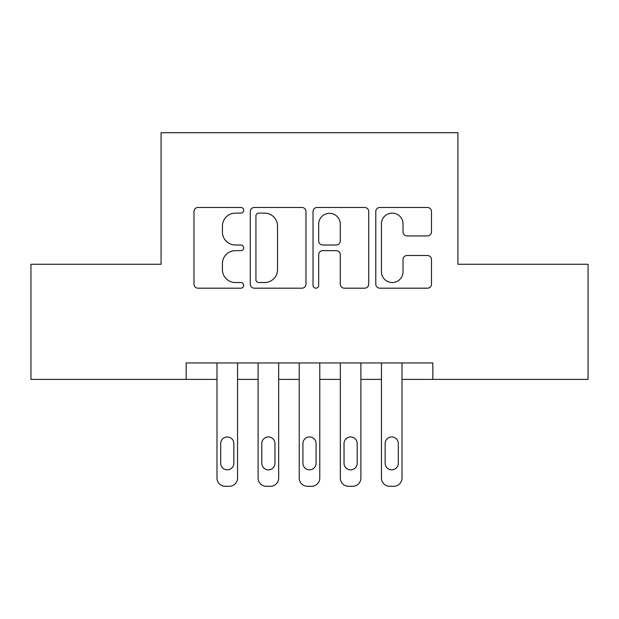 <?xml version="1.0" encoding="UTF-8"?>
<svg xmlns="http://www.w3.org/2000/svg" width="619" height="619" viewBox="0 0 619 619"><rect width="100%" height="100%" fill="white"/><g stroke="black" fill="none" stroke-linecap="round" stroke-linejoin="round"><path stroke-width="0.93" d="M243.716 210.298A2.824 2.824 0 0 0 240.892 207.473L198.018 207.473A4.039 4.039 0 0 0 193.979 211.505L193.979 284.152A4.039 4.039 0 0 0 198.018 288.183L240.892 288.183A2.824 2.824 0 0 0 243.716 285.359A2.824 2.824 0 0 0 240.892 282.535L235.344 282.535A12.914 12.914 0 0 1 222.43 269.621L222.43 263.57A12.914 12.914 0 0 1 235.344 250.656L240.892 250.656A2.824 2.824 0 0 0 243.716 247.832A2.824 2.824 0 0 0 240.892 245L235.344 245A12.914 12.914 0 0 1 222.43 232.086L222.43 226.036A12.914 12.914 0 0 1 235.344 213.122L240.892 213.122A2.824 2.824 0 0 0 243.716 210.298M427.443 235.924A4.039 4.039 0 0 0 431.474 231.885L431.474 211.505A4.039 4.039 0 0 0 427.443 207.473L379.818 207.473A4.039 4.039 0 0 0 375.787 211.505L375.787 284.152A4.039 4.039 0 0 0 379.818 288.183L427.443 288.183A4.039 4.039 0 0 0 431.474 284.152L431.474 259.531A4.039 4.039 0 0 0 427.443 255.5L407.062 255.5A4.039 4.039 0 0 0 403.023 259.531L403.023 271.741A10.794 10.794 0 0 1 392.229 282.535A10.794 10.794 0 0 1 381.436 271.741L381.436 223.916A10.794 10.794 0 0 1 392.229 213.122A10.794 10.794 0 0 1 403.023 223.916L403.023 231.885A4.039 4.039 0 0 0 407.062 235.924L427.443 235.924M432.843 379.393L432.843 362.951L186.157 362.951L186.157 379.393L216.99 379.393L216.99 478.069A8.225 8.225 0 0 0 225.215 486.294L229.324 486.294A8.225 8.225 0 0 0 237.549 478.069L237.549 379.393L258.108 379.393L258.108 478.069A8.225 8.225 0 0 0 266.332 486.294L270.441 486.294A8.225 8.225 0 0 0 278.666 478.069L278.666 379.393L299.225 379.393L299.225 478.069A8.225 8.225 0 0 0 307.442 486.294L311.558 486.294A8.225 8.225 0 0 0 319.775 478.069L319.775 379.393L340.334 379.393L340.334 478.069A8.225 8.225 0 0 0 348.559 486.294L352.668 486.294A8.225 8.225 0 0 0 360.892 478.069L360.892 379.393L381.451 379.393L381.451 478.069A8.225 8.225 0 0 0 389.676 486.294L393.785 486.294A8.225 8.225 0 0 0 402.01 478.069L402.01 379.393L588.05 379.393L588.05 264.274L457.921 264.274L457.921 132.706L161.079 132.706L161.079 264.274L30.95 264.274L30.95 379.393L186.157 379.393M305.972 211.505A4.039 4.039 0 0 0 301.933 207.473L254.316 207.473A4.039 4.039 0 0 0 250.277 211.505L250.277 284.152A4.039 4.039 0 0 0 254.316 288.183L301.933 288.183A4.039 4.039 0 0 0 305.972 284.152L305.972 211.505M317.067 207.473L364.684 207.473A4.039 4.039 0 0 1 368.723 211.505L368.723 284.152A4.039 4.039 0 0 1 364.684 288.183L344.311 288.183A4.039 4.039 0 0 1 340.272 284.152L340.272 254.688A4.039 4.039 0 0 0 336.233 250.656L322.716 250.656A4.039 4.039 0 0 0 318.684 254.688L318.684 285.359A2.824 2.824 0 0 1 315.852 288.183A2.824 2.824 0 0 1 313.028 285.359L313.028 211.505A4.039 4.039 0 0 1 317.067 207.473M258.75 213.122A2.824 2.824 0 0 0 255.926 215.946L255.926 279.711A2.824 2.824 0 0 0 258.75 282.535L264.607 282.535A12.914 12.914 0 0 0 277.521 269.621L277.521 226.036A12.914 12.914 0 0 0 264.607 213.122L258.75 213.122M340.272 224.117A10.794 10.794 0 0 0 329.478 213.323A10.794 10.794 0 0 0 318.684 224.117L318.684 240.969A4.039 4.039 0 0 0 322.716 245L336.233 245A4.039 4.039 0 0 0 340.272 240.969L340.272 224.117M237.549 362.951L237.549 478.069M216.99 362.951L216.99 478.069M233.85 463.267A6.577 6.577 0 0 1 227.274 469.844A6.577 6.577 0 0 1 220.697 463.267L220.697 443.537A6.577 6.577 0 0 1 227.274 436.952A6.577 6.577 0 0 1 233.85 443.537L233.85 463.267M225.215 486.294L229.324 486.294M278.666 362.951L278.666 478.069M258.108 362.951L258.108 478.069M274.968 463.267A6.577 6.577 0 0 1 268.383 469.844A6.577 6.577 0 0 1 261.806 463.267L261.806 443.537A6.577 6.577 0 0 1 268.383 436.952A6.577 6.577 0 0 1 274.968 443.537L274.968 463.267M266.332 486.294L270.441 486.294M319.775 362.951L319.775 478.069M299.225 362.951L299.225 478.069M316.077 463.267A6.577 6.577 0 0 1 309.5 469.844A6.577 6.577 0 0 1 302.923 463.267L302.923 443.537A6.577 6.577 0 0 1 309.5 436.952A6.577 6.577 0 0 1 316.077 443.537L316.077 463.267M307.442 486.294L311.558 486.294M360.892 362.951L360.892 478.069M340.334 362.951L340.334 478.069M357.194 463.267A6.577 6.577 0 0 1 350.617 469.844A6.577 6.577 0 0 1 344.032 463.267L344.032 443.537A6.577 6.577 0 0 1 350.617 436.952A6.577 6.577 0 0 1 357.194 443.537L357.194 463.267M348.559 486.294L352.668 486.294M402.01 362.951L402.01 478.069M381.451 362.951L381.451 478.069M398.303 463.267A6.577 6.577 0 0 1 391.726 469.844A6.577 6.577 0 0 1 385.15 463.267L385.15 443.537A6.577 6.577 0 0 1 391.726 436.952A6.577 6.577 0 0 1 398.303 443.537L398.303 463.267M389.676 486.294L393.785 486.294"/></g></svg>
